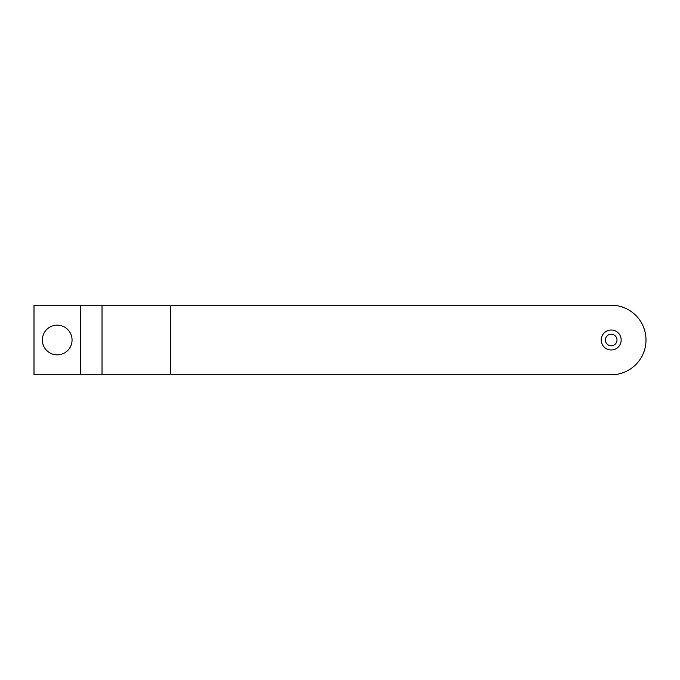 <?xml version="1.0" encoding="UTF-8"?>
<svg xmlns="http://www.w3.org/2000/svg" width="680" height="680" viewBox="0 0 680 680"><rect width="100%" height="100%" fill="white"/><g stroke="black" fill="none" stroke-linecap="round" stroke-linejoin="round"><path stroke-width="1.02" d="M616.998 340A5.797 5.797 0 0 0 611.201 334.203A5.797 5.797 0 0 0 605.395 340A5.797 5.797 0 0 0 611.201 345.797A5.797 5.797 0 0 0 616.998 340M72.054 340A14.849 14.849 0 0 0 57.205 325.15A14.849 14.849 0 0 0 42.355 340A14.849 14.849 0 0 0 57.205 354.85A14.849 14.849 0 0 0 72.054 340M621.171 340A9.979 9.979 0 0 0 611.201 330.021A9.979 9.979 0 0 0 601.222 340A9.979 9.979 0 0 0 611.201 349.979A9.979 9.979 0 0 0 621.171 340M541.594 305.201L611.201 305.201A34.799 34.799 0 0 1 646 340A34.799 34.799 0 0 1 611.201 374.799L34 374.799L34 305.201L170.493 305.201L170.493 374.799M611.201 305.201L170.493 305.201M541.594 374.799L611.201 374.799M80.401 374.799L80.401 305.201M102.025 374.799L102.025 305.201"/></g></svg>
